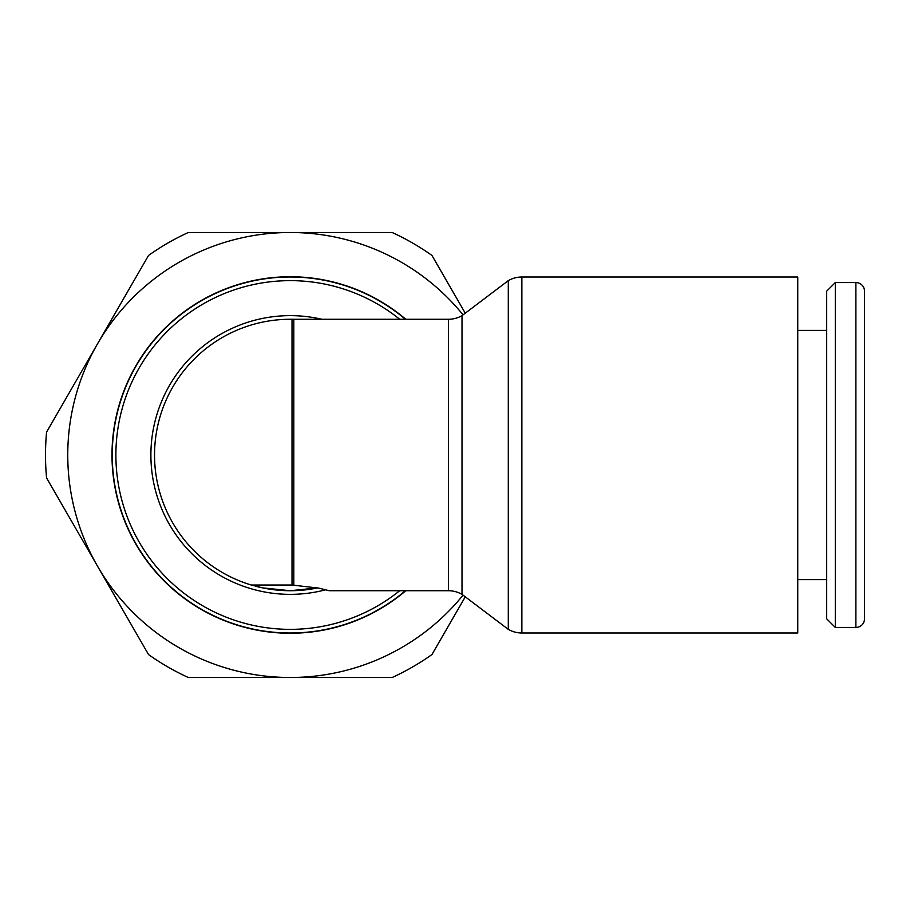 <?xml version="1.0" encoding="UTF-8"?>
<svg xmlns="http://www.w3.org/2000/svg" width="910" height="910" viewBox="0 0 910 910"><rect width="100%" height="100%" fill="white"/><g stroke="black" fill="none" stroke-linecap="round" stroke-linejoin="round"><path stroke-width="1.36" d="M855.878 627.434A8.622 8.622 0 0 0 864.5 618.811L864.5 291.189A8.622 8.622 0 0 0 855.878 282.566L855.878 627.434L835.3 627.434L835.3 282.566L855.878 282.566M835.3 282.566L826.678 291.189L826.678 618.811L835.3 627.434M521.862 277.004L797.752 277.004L797.752 632.996L521.862 632.996A27.141 27.141 0 0 1 508.292 629.356L508.292 280.644A27.141 27.141 0 0 1 521.862 277.004L521.862 632.996M317.772 587.894A135.726 135.726 0 0 1 290.244 590.726A135.726 135.726 0 0 0 317.772 587.894L290.244 590.726L262.706 587.894L251.308 585.016A135.726 135.726 0 0 1 292.019 319.285A135.726 135.726 0 0 1 293.805 319.274L448.437 319.274A27.141 27.141 0 0 0 462.007 315.645L462.007 594.355L508.292 629.356M448.437 319.274L448.437 590.726A27.141 27.141 0 0 1 462.007 594.355M292.019 319.285L292.019 585.016L318.989 588.156L329.181 590.726L448.437 590.726M399.695 590.726A174.356 174.356 0 0 1 115.888 455A174.356 174.356 0 0 1 399.695 319.274M112.249 455A177.996 177.996 0 0 0 405.405 590.726A177.996 177.996 0 0 1 112.249 455A177.996 177.996 0 0 1 405.405 319.274M325.712 589.771A139.355 139.355 0 0 1 150.889 455A139.355 139.355 0 0 1 321.867 319.274M290.244 590.726A135.726 135.726 0 0 1 255.812 586.279M46.581 432.057A244.744 244.744 0 0 0 46.581 477.943L97.563 566.247A222.495 222.495 0 0 1 97.563 343.752L46.581 432.057M290.244 319.274A135.726 135.726 0 0 0 251.308 585.016L292.019 585.016M463.053 595.151A222.495 222.495 0 0 1 97.563 566.247L148.535 654.552A244.744 244.744 0 0 0 188.279 677.495L392.199 677.495A244.744 244.744 0 0 0 431.954 654.552L465.272 596.823M465.272 313.176L431.954 255.448A244.744 244.744 0 0 0 392.199 232.505L188.279 232.505A244.744 244.744 0 0 0 148.535 255.448L97.563 343.752A222.495 222.495 0 0 1 463.053 314.849M864.5 291.189L864.5 618.811M293.805 319.274L293.805 585.062M405.78 319.274A178.235 178.235 0 0 0 111.998 455A178.235 178.235 0 0 0 405.78 590.726M797.752 579.602L826.678 579.602M462.007 315.645L508.292 280.644M797.752 330.398L826.678 330.398"/></g></svg>
